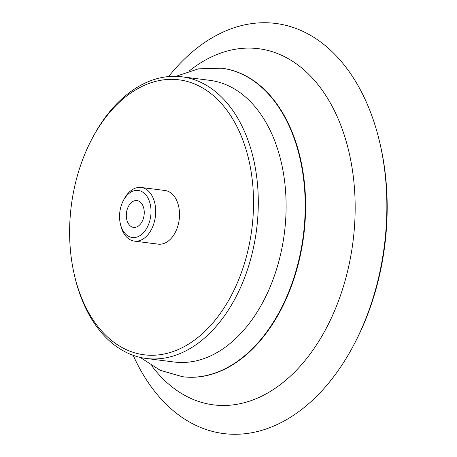 <?xml version="1.0" encoding="UTF-8"?>
<svg xmlns="http://www.w3.org/2000/svg" width="457" height="457" viewBox="0 0 457 457"><rect width="100%" height="100%" fill="white"/><g stroke="black" fill="none" stroke-linecap="round" stroke-linejoin="round"><path stroke-width="0.69" d="M143.795 216.812A13.521 8.883 97.2 0 1 133.575 227.392A13.521 8.883 97.2 0 1 126.469 212.865A13.521 8.883 97.2 0 1 136.98 200.566A13.521 8.883 97.2 0 1 143.795 216.812M168.593 76.57A206.707 135.763 97.2 0 1 379.784 142.647L380.247 144.635A202.805 133.204 97.2 0 1 380.367 271.372A202.805 133.204 97.2 0 1 355.163 342.304L354.221 344.115A206.707 135.763 97.2 0 1 133.221 355.357M379.784 142.647A206.707 135.763 97.2 0 1 379.91 271.818A206.707 135.763 97.2 0 1 354.221 344.115M91.491 139.802L92.314 138.231A141.967 93.245 97.2 0 1 181.972 76.805L209.786 80.329A141.967 93.245 97.2 0 1 281.352 250.922A141.967 93.245 97.2 0 1 174.048 362.001L146.234 358.471A141.967 93.245 97.2 0 1 74.759 276.599L74.354 274.874A138.585 91.023 97.2 0 1 91.491 139.802A138.585 91.023 97.2 0 1 206.638 90.486A138.585 91.023 97.2 0 1 248.882 246.363A138.585 91.023 97.2 0 1 161.709 354.455A138.585 91.023 97.2 0 1 74.354 274.874M181.972 76.805A141.967 93.245 97.2 0 1 253.538 247.391A141.967 93.245 97.2 0 1 146.234 358.471M123.281 200.709L124.087 199.172A27.043 17.76 97.2 0 1 141.167 187.467L164.983 190.489A27.043 17.76 97.2 0 1 178.613 222.982A27.043 17.76 97.2 0 1 158.173 244.141L134.358 241.119A27.043 17.76 97.2 0 1 120.745 225.524L120.351 223.833A23.724 15.584 97.2 0 1 123.281 200.709A23.724 15.584 97.2 0 1 142.995 192.271A23.724 15.584 97.2 0 1 150.227 218.954A23.724 15.584 97.2 0 1 135.301 237.457A23.724 15.584 97.2 0 1 120.351 223.833M141.167 187.467A27.043 17.76 97.2 0 1 154.797 219.96A27.043 17.76 97.2 0 1 134.358 241.119M189.067 71.115A179.487 117.889 97.2 0 1 316.598 82.9A179.487 117.889 97.2 0 1 349.137 264.386A179.487 117.889 97.2 0 1 151.684 365.754M221.805 68.23A155.483 102.122 97.2 0 1 222.011 68.253A155.483 102.122 97.2 0 1 300.392 255.086A155.483 102.122 97.2 0 1 182.869 376.751A155.483 102.122 97.2 0 1 182.669 376.722M175.871 76.336L198.492 68.836L221.605 68.202A155.483 102.122 97.2 0 1 299.986 255.035A155.483 102.122 97.2 0 1 182.463 376.699L182.869 376.751M221.605 68.202L222.011 68.253M182.463 376.699L160.241 370.313L140.208 357.403"/></g></svg>
